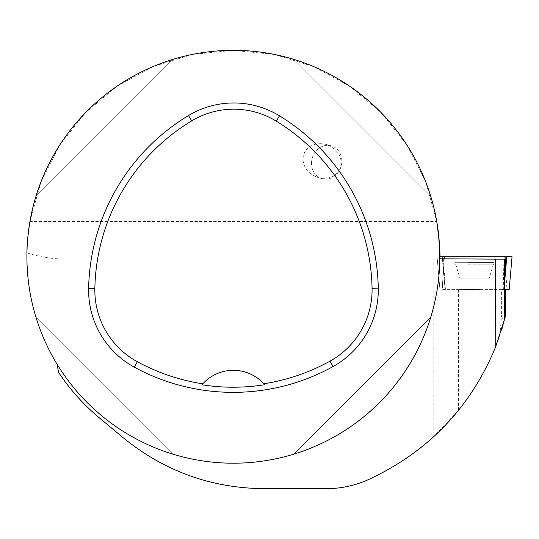 <?xml version="1.0" encoding="UTF-8"?>
<svg xmlns="http://www.w3.org/2000/svg" width="539" height="539" viewBox="0 0 539 539"><rect width="100%" height="100%" fill="white"/><g stroke="black" fill="none" stroke-linecap="round" stroke-linejoin="round"><path stroke-width="0.4" stroke-dasharray="2.69 2.02" d="M479.616 289.537L460.104 289.537L479.616 289.537M504.619 289.537L509.18 289.537M506.808 256.766L439.797 256.766M481.509 256.766L454.714 256.766L481.509 256.766M501.587 289.591L445.133 289.591L442.351 259.138L433.181 259.138L433.181 437.203L458.521 410.334C476.658 387.824 490.423 362.895 499.808 335.554L503.689 323.083L501.587 315.396L501.587 289.591L505.73 289.591M503.689 323.083L505.73 315.396M499.808 335.554L501.587 315.396M442.351 259.138L437.27 259.138L444.224 259.138L442.378 285.892L442.755 289.591L503.251 289.591L501.95 289.591L502.065 328.595L504.619 319.715L503.136 325.01M433.181 437.203C413.763 454.835 392.082 469.011 368.144 479.737C354.756 485.646 340.749 488.63 326.122 488.678L264.184 488.678C211.18 488.058 164.119 471.019 123.007 437.567L99.216 417.738C83.464 404.58 69.922 389.448 58.576 372.348M474.556 289.591L460.104 289.591L474.556 289.591M445.133 289.591L442.755 289.591M504.619 289.591L502.065 289.591M439.784 258.794A206.444 206.444 0 0 1 57.08 364.216C36.497 329.922 26.451 292.771 26.95 252.778C39.111 256.968 52.344 259.084 66.654 259.138L433.181 259.138M29.955 221.448L41.011 181.778L59.728 145.085L85.351 112.84L116.869 86.328L153.022 66.593L192.369 54.432L233.353 50.322L274.338 54.432L313.685 66.593L349.838 86.328L381.356 112.84L406.979 145.085L425.695 181.778L436.752 221.448L29.955 221.448M172.864 454.148C108.319 434.717 55.402 381.801 35.972 317.249C55.402 381.801 108.319 434.717 172.864 454.148L35.972 317.249L172.864 454.148M35.972 196.277C55.402 131.732 108.319 78.815 172.864 59.384C108.319 78.815 55.402 131.732 35.972 196.277L172.864 59.384L35.972 196.277M293.843 59.384C358.388 78.815 411.304 131.732 430.735 196.277C411.304 131.732 358.388 78.815 293.843 59.384L430.735 196.277L293.843 59.384M430.735 317.249C411.304 381.801 358.388 434.717 293.843 454.148C358.388 434.717 411.304 381.801 430.735 317.249L293.843 454.148L430.735 317.249M459.599 259.138L66.654 259.138M504.619 259.138L503.938 259.138L503.251 289.591M444.224 259.138L503.938 259.138M264.083 384.017A41.287 41.287 0 0 0 202.57 384.078M340.116 168.902C335.77 176.799 328.541 179.709 318.428 177.641L314.331 176.078L310.619 173.76L307.493 170.802L305.101 167.353L303.558 163.587L302.958 159.692L303.316 155.859L304.623 152.288L306.806 149.155L309.763 146.615L313.334 144.796L317.356 143.792L321.621 143.643L325.906 144.378C338.512 149.377 343.249 157.556 340.116 168.902M439.615 285.892L437.27 259.138L439.615 285.892L442.378 285.892M474.556 259.138L494.115 259.138L474.556 259.138M311.488 163.317A17.032 15.025 105.3 0 1 331.155 145.806A17.032 15.025 105.3 0 1 340.19 168.923A17.032 15.025 105.3 0 1 322.174 178.665A17.032 15.025 105.3 0 1 311.488 163.317M445.423 289.537L443.166 256.766L505.946 256.766M444.237 258.936L442.128 289.537M503.689 289.537L504.619 276.089M504.619 281.89L503.945 289.537M504.726 256.766L506.983 289.537M439.932 289.537L437.068 256.766L439.932 289.537M442.303 256.766L445.167 289.537M467.744 262.385L494.007 262.385L467.744 262.385M468.034 264.838L493.185 264.838L468.034 264.838M469.496 278.919L489.008 278.919L469.496 278.919M458.521 289.591L458.521 410.334M474.556 262.311L455.138 262.311L474.556 262.311M474.556 264.892L493.151 264.892L474.556 264.892M474.556 278.919L460.104 278.919L474.556 278.919M489.008 289.537L489.008 278.919L494.007 262.385L494.404 256.766M460.104 289.537L460.104 278.919L455.105 262.385L454.714 256.766M489.008 289.591L489.008 278.919L493.973 262.311L494.115 259.138M460.104 289.591L460.104 278.919L455.138 262.311L454.997 259.138M501.95 328.958L501.95 289.591M318.428 177.641L322.174 178.665M325.906 144.378L331.155 145.806"/><path stroke-width="0.81" d="M439.797 256.766A206.444 206.444 0 0 0 235.348 50.336A206.444 206.444 0 0 0 26.95 252.778A206.444 206.444 0 0 0 231.359 463.196A206.444 206.444 0 0 0 439.797 256.766L512.043 256.766L509.18 289.537L504.619 289.537M509.18 289.537L512.05 256.766L443.166 256.766M504.619 289.591L505.73 289.591L505.73 315.396L495.725 346.638L495.516 259.138L504.619 259.138L504.619 319.715M502.065 328.595L503.136 325.01M57.08 364.216L58.576 372.348A209.536 209.536 0 0 0 99.216 417.738L123.007 437.567C164.085 471.113 211.147 488.152 264.184 488.678L326.122 488.678C340.722 488.664 354.736 485.679 368.144 479.737C428.101 451.951 470.628 407.585 495.725 346.638M436.752 221.448C439.44 242.186 440.451 254.637 439.784 258.794L495.516 259.138M26.95 252.778C26.889 245.238 27.893 234.795 29.955 221.448M378.284 288.17A206.444 206.444 0 0 0 279.512 115.838A87.736 87.736 0 0 0 188.482 115.555A206.444 206.444 0 0 0 88.625 288.513A87.736 87.736 0 0 0 134.379 367.2A206.444 206.444 0 0 0 333.014 366.581A87.736 87.736 0 0 0 378.284 288.17L372.065 288.284A200.218 200.218 0 0 0 276.264 121.147A81.517 81.517 0 0 0 191.695 120.884A200.218 200.218 0 0 0 94.851 288.628A81.517 81.517 0 0 0 137.357 361.736A200.218 200.218 0 0 0 202.805 383.822L201.95 384.785A201.31 201.31 0 0 0 264.703 384.725L263.847 383.761A200.218 200.218 0 0 0 330.003 361.137A81.517 81.517 0 0 0 372.065 288.284M263.847 383.761A41.287 41.287 0 0 0 202.805 383.822M264.427 384.408A41.287 41.287 0 0 0 264.083 384.017M202.57 384.078A41.287 41.287 0 0 0 202.226 384.469M504.619 281.89L506.808 256.766L505.946 256.766L504.619 276.089M444.385 256.766L444.237 258.936M276.264 121.147L279.512 115.838M191.695 120.884L188.482 115.555M94.851 288.628L88.625 288.513M137.357 361.736L134.379 367.2M330.003 361.137L333.014 366.581"/></g></svg>
